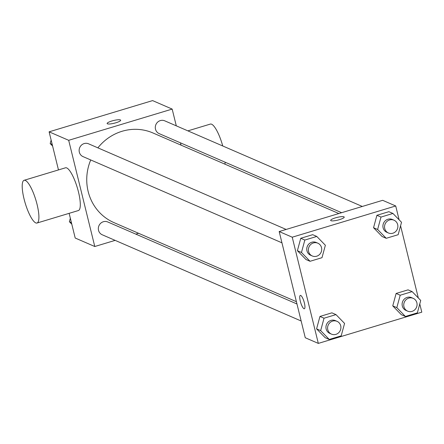 <?xml version="1.0" encoding="UTF-8"?>
<svg xmlns="http://www.w3.org/2000/svg" width="444" height="444" viewBox="0 0 444 444"><rect width="100%" height="100%" fill="white"/><g stroke="black" fill="none" stroke-linecap="round" stroke-linejoin="round"><path stroke-width="0.67" d="M115.135 240.371L94.777 246.514L75.197 238.028L69.136 213.336M58.469 169.924L49.112 131.829L152.592 100.599L172.172 109.085L176.29 125.835M94.777 246.514L68.692 140.315L49.112 131.829M68.692 140.315L172.172 109.085M120.374 119.919A6.976 1.393 166.2 0 1 120.679 120.207A6.976 1.393 166.2 0 1 114.241 123.221A6.976 1.393 166.2 0 1 107.132 123.537A6.976 1.393 166.2 0 1 112.709 120.746A6.976 1.393 166.2 0 1 120.374 119.919M338.844 213.536L152.914 132.95A48.879 46.331 113.4 0 0 97.88 147.846M90.726 159.951A48.879 46.331 113.4 0 0 114.041 222.649L296.414 301.692M138.595 233.289L135.814 234.127M180.469 142.851L181.03 145.138M296.975 303.979L107.77 221.972A6.976 6.61 113.4 0 0 98.929 225.746A6.976 6.61 113.4 0 0 102.22 234.771L301.154 320.995M286.147 229.443L88.572 143.812A6.976 6.61 113.4 0 0 79.731 147.58A6.976 6.61 113.4 0 0 83.022 156.61L281.957 242.829M362.304 206.46L164.73 120.829A6.976 6.61 113.4 0 0 155.894 124.598A6.976 6.61 113.4 0 0 159.185 133.627L341.625 212.698M24.109 180.297L65.496 167.804A22.317 5.55 73.2 0 1 77.262 187.568A22.317 5.55 73.2 0 1 78.394 210.539L37.002 223.032A22.317 5.55 73.2 0 1 24.026 198.834A22.317 5.55 73.2 0 1 24.109 180.297A22.317 5.55 73.2 0 1 35.87 200.061A22.317 5.55 73.2 0 1 37.002 223.032M222.744 145.971A22.317 5.55 -106.8 0 0 210.367 124.081L187.895 130.863M224.903 164.152A22.317 5.55 -106.8 0 0 225.136 162.21M113.325 123.432A6.976 1.393 166.2 0 1 115.146 122.988M419.78 303.935L421.8 312.171L318.32 343.401L305.267 337.745L279.182 231.546L382.661 200.316L395.715 205.972L399.112 219.791M318.32 343.401L292.235 237.201L279.182 231.546M292.235 237.201L395.715 205.972M330.675 220.424A6.976 1.393 166.2 0 1 336.258 217.638A6.976 1.393 166.2 0 1 343.917 216.811A6.976 1.393 166.2 0 1 344.222 217.094A6.976 1.393 166.2 0 1 337.779 220.107A6.976 1.393 166.2 0 1 330.675 220.424A6.976 1.393 166.2 0 1 336.252 217.632A6.976 1.393 166.2 0 1 343.917 216.805A6.976 1.393 166.2 0 1 344.222 217.099M329.248 339.449L325.169 337.684L316.589 328.865L319.952 316.444L331.901 312.837L319.952 316.444L316.589 328.865L320.668 330.636L324.031 318.209L335.98 314.607L344.566 323.421L341.197 335.847L329.248 339.449L320.668 330.636M386.213 238.306L382.134 236.535L373.548 227.722L376.917 215.296L388.866 211.688L376.917 215.296L373.548 227.722L377.628 229.487L380.996 217.066L392.946 213.459L401.526 222.278L398.163 234.698L386.213 238.306L377.628 229.487M400.577 225.774L418.309 297.952M310.051 261.288L305.971 259.524L297.391 250.705L300.755 238.284L312.704 234.676L300.755 238.284L297.391 250.705L301.47 252.475L304.834 240.049L316.783 236.447L325.369 245.26L322 257.681L310.051 261.288L301.47 252.475M405.411 316.467L401.332 314.696L392.751 305.883L396.115 293.456L408.064 289.854L396.115 293.456L392.751 305.883L396.831 307.648L400.194 295.227L412.143 291.619L420.723 300.438L417.36 312.859L405.411 316.467L396.831 307.648M304.356 308.752A6.976 1.732 73.2 0 1 300.305 301.193A6.976 1.732 73.2 0 1 300.322 295.399A6.976 1.732 73.2 0 1 304.001 301.576A6.976 1.732 73.2 0 1 304.356 308.752A6.976 1.732 73.2 0 1 300.299 301.193A6.976 1.732 73.2 0 1 300.327 295.399M413.181 298.351L411.549 297.641A6.976 6.61 113.4 0 0 402.714 301.415A6.976 6.61 113.4 0 0 406.005 310.445L407.636 311.15A6.976 6.61 113.4 0 0 414.679 309.89A6.976 6.61 113.4 0 0 416.877 302.797A6.976 6.61 113.4 0 0 413.181 298.351A6.976 6.61 113.4 0 0 404.345 302.12A6.976 6.61 113.4 0 0 407.636 311.15M400.194 295.227L396.115 293.456M412.143 291.619L408.064 289.854M401.332 314.696L392.751 305.883M337.024 321.334L335.392 320.629A6.976 6.61 113.4 0 0 326.551 324.398A6.976 6.61 113.4 0 0 329.842 333.427L331.474 334.132A6.976 6.61 113.4 0 0 338.517 332.872A6.976 6.61 113.4 0 0 340.715 325.785A6.976 6.61 113.4 0 0 337.024 321.334A6.976 6.61 113.4 0 0 328.183 325.108A6.976 6.61 113.4 0 0 331.474 334.132M324.031 318.209L319.952 316.444M335.98 314.607L331.901 312.837M325.169 337.684L316.589 328.865M393.983 220.191L392.352 219.48A6.976 6.61 113.4 0 0 383.511 223.254A6.976 6.61 113.4 0 0 386.807 232.279L388.439 232.989A6.976 6.61 113.4 0 0 395.476 231.729A6.976 6.61 113.4 0 0 397.68 224.636A6.976 6.61 113.4 0 0 393.983 220.191A6.976 6.61 113.4 0 0 385.142 223.959A6.976 6.61 113.4 0 0 388.439 232.989M380.996 217.066L376.917 215.296M392.946 213.459L388.866 211.688M382.134 236.535L373.548 227.722M317.821 243.173L316.189 242.468A6.976 6.61 113.4 0 0 307.353 246.237A6.976 6.61 113.4 0 0 310.645 255.267L312.276 255.972A6.976 6.61 113.4 0 0 319.319 254.712A6.976 6.61 113.4 0 0 321.517 247.624A6.976 6.61 113.4 0 0 317.821 243.173A6.976 6.61 113.4 0 0 308.985 246.947A6.976 6.61 113.4 0 0 312.276 255.972M304.834 240.049L300.755 238.284M316.783 236.447L312.704 234.676M305.971 259.524L297.391 250.705M71.806 224.209L69.386 221.723L70.335 218.226M71.412 222.599L69.386 221.723M52.608 146.048L50.189 143.562L51.138 140.065M52.214 144.439L50.189 143.562"/></g></svg>
